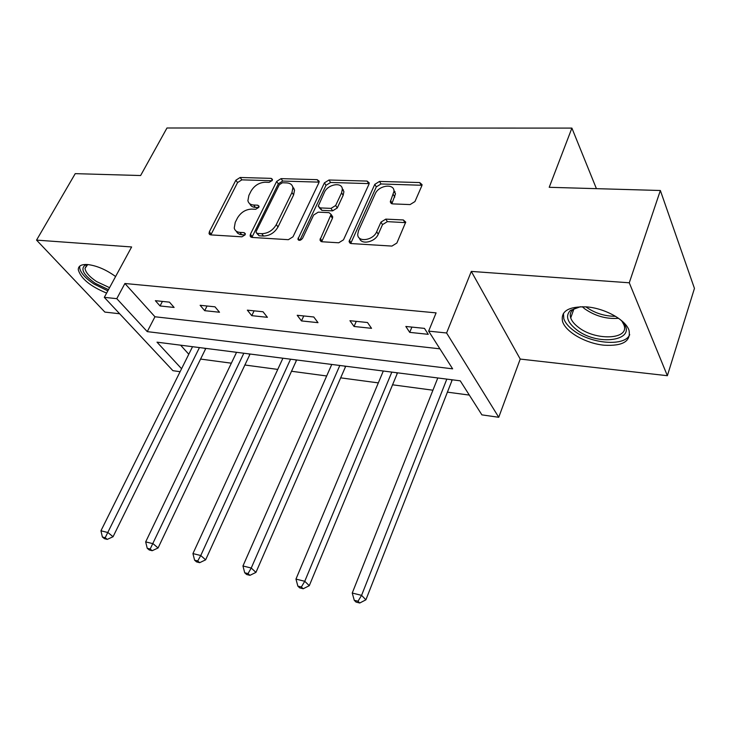 <?xml version="1.0" encoding="UTF-8"?>
<svg xmlns="http://www.w3.org/2000/svg" width="731" height="731" viewBox="0 0 731 731"><rect width="100%" height="100%" fill="white"/><g stroke="black" fill="none" stroke-linecap="round" stroke-linejoin="round"><path stroke-width="1.1" d="M272.234 180.42L272.444 179.342L271.155 178.364L240.161 177.487L235.857 180.21L209.349 231.782L209.039 233.637L210.729 234.889L241.943 236.817L245.086 234.852L245.305 233.609L244.035 232.632L239.932 232.385C236.807 232.111 234.907 230.667 234.24 228.063L235.236 222.388L237.456 217.993C240.874 212.356 245.598 209.395 251.61 209.103L255.704 209.285L258.811 207.33L259.03 206.179L257.751 205.192L253.657 205.018C250.441 204.781 248.522 203.337 247.9 200.687L248.887 195.378L251.062 191.074C254.415 185.555 259.085 182.613 265.079 182.238L269.154 182.366L272.234 180.42M604.217 345.215C585.997 343.57 565.703 332.084 562.559 321.521C560.503 311.214 568.48 306.335 586.481 306.883C604.628 308.153 625.635 319.758 629.007 330.275C631.109 341.258 622.849 346.238 604.217 345.215M106.616 293.076C90.379 286.388 80.931 278.621 78.281 269.757C78.217 265.901 81.379 264.165 87.766 264.558C96.876 265.691 106.15 269.675 115.589 276.528M667.366 375.707L629.272 282.787L471.312 271.411L520.225 359.067L667.366 375.707L694.45 288.407L660.358 190.499L549.219 187.3L571.898 128.099L166.979 127.989L140.617 175.531L75.229 173.649L36.55 240.115L104.871 312.091L119.656 313.763M660.358 190.499L629.272 282.787M410.073 204.579L414.943 201.564L421.833 185.765L422.089 184.669L419.704 182.558L379.499 181.425L374.784 184.358L349.062 241.632L351.264 243.569L391.917 246.082L396.86 243.039L405.723 222.123L403.338 219.958L385.813 219.117L380.97 222.114L376.684 231.718C373.23 240.481 357.697 242.665 357.715 234.477L358.482 230.722L375.195 193.879C378.621 185.29 394.32 183.052 394 191.294L390.281 201.866L392.584 203.885L410.073 204.579M180.1 371.704L172.918 370.681L104.305 297.353L131.626 246.959L36.55 240.115M104.305 297.353L116.777 298.659L147.26 331.627L452.635 368.844L428.649 331.125L446.595 332.989L498.743 417.282L481.903 414.87L460.247 380.824L157.01 342.172L181.571 368.735M428.649 331.125L436.096 312.877L124.91 283.5L116.777 298.659M471.312 271.411L446.595 332.989M318.917 182.686L319.209 181.261L317.199 179.662L281.079 178.638L276.656 181.425L250.422 234.24L250.112 236.003L251.948 237.429L288.37 239.686L293.003 236.798L318.917 182.686M328.987 180L367.063 181.078L369.256 182.914L368.981 184.185L343.488 239.832L338.709 242.793L322.06 241.76L319.959 239.987L331.106 214.393L329.014 212.648L318.25 212.154L313.626 215.042L302.561 238.324C300.633 240.636 299.07 240.928 297.892 239.192L324.418 182.851L328.987 180L330.567 182.476L368.598 183.6L367.063 181.078M596.414 188.653L571.898 128.099M293.305 188.251L293.963 188.278M342.793 189.905L343.451 189.923M394.192 191.623L394.996 191.65M180.612 345.178L188.79 354.243M200.504 359.058L231.352 363.197M244.803 364.997L277.753 369.411M291.431 371.247L326.675 375.972M340.582 377.836L378.32 382.889M392.465 384.789L432.926 390.208M447.317 392.136L469.32 395.087M520.225 359.067L498.743 417.282M124.91 283.5L154.954 316.77L439.907 348.833M154.954 316.77L147.26 331.627M428.256 334.323L409.707 332.367L405.842 326.465L424.464 328.383L428.256 334.323M371.531 328.329L354.042 326.474L349.948 320.708L367.51 322.517L371.531 328.329M318.003 322.663L301.474 320.918L297.206 315.28L313.782 316.989L318.003 322.663M267.409 317.318L251.775 315.664L247.343 310.154L263.023 311.762L267.409 317.318M219.519 312.247L204.698 310.684L200.13 305.293L214.987 306.819L219.519 312.247M174.115 307.449L160.052 305.96L155.365 300.688L169.464 302.141L174.115 307.449M160.052 305.96L162.41 301.41M204.698 310.684L207.037 306.006M251.775 315.664L254.086 310.849M301.474 320.918L303.758 315.956M354.042 326.474L356.28 321.366M409.707 332.367L411.9 327.086M249.801 203.766C250.632 205.987 252.487 207.193 255.366 207.385L253.657 205.018M258.701 207.531L255.366 207.385M236.223 231.16L237.502 233.079L239.576 234.313L241.696 234.724L239.932 232.385M245.049 234.925L241.696 234.724M272.051 180.74L241.851 179.853L237.557 182.567L210.848 234.898M317.199 179.662L318.798 182.129L282.723 181.06L278.31 183.837L251.875 237.429M282.394 182.768L279.288 184.724L256.279 231.197L256.069 232.403L257.367 233.417L261.771 233.682C268.003 233.445 272.846 230.42 276.3 224.6L291.961 192.536L292.912 187.684C292.363 184.715 290.317 183.125 286.771 182.905L282.394 182.768M256.682 233.244L259.103 235.775L257.367 233.417M292.711 186.761L294.556 190.106L293.606 194.958L278.008 226.985C274.554 232.796 269.721 235.811 263.507 236.04L259.103 235.775M331.773 215.407L332.724 216.86L332.431 218.313L321.64 241.714M299.856 240.335L326.017 185.327L324.418 182.851M341.578 192.856L342.336 189.183C342.19 181.681 327.826 184.221 324.445 192.262L318.213 206.243L320.26 207.915L331.015 208.381L335.666 205.484L341.578 192.856L343.15 195.341L343.908 191.668L342.209 188.36M319.127 207.622L321.887 210.364L320.26 207.915M343.15 195.341L337.274 207.951L332.623 210.848L321.887 210.364M330.567 182.476L326.017 185.327M393.863 190.133L395.498 193.843L391.862 203.775M359.524 238.196C361.032 245.168 375.094 242.244 378.247 234.222L376.684 231.718M405.668 222.644L387.348 221.639L382.514 224.627L378.247 234.222M421.997 185.281L381.006 183.965L376.31 186.889L350.706 243.487M192.536 346.704L100.942 530.797L107.95 532.533L113.058 536.737L205.84 348.395M105.191 537.705L102.386 537.002L104.442 538.683L107.247 539.387L105.191 537.705L199.444 347.581M102.386 537.002L100.942 530.797M113.058 536.737L107.247 539.387M236.57 352.315L145.679 541.881L153.071 543.709L158.079 547.976L250.093 354.042M150.175 549.018L147.223 548.268L149.234 549.968L152.185 550.708L150.175 549.018L243.834 353.237M147.223 548.268L145.679 541.881M158.079 547.976L152.185 550.708M282.915 358.217L192.938 553.586L200.76 555.523L205.63 559.836L296.658 359.972M197.717 560.96L194.592 560.174L196.548 561.892L199.673 562.678L197.717 560.96L200.76 555.523L290.563 359.195M194.592 560.174L192.938 553.586M205.63 559.836L199.673 562.678M108.48 289.65L95.204 283.272C83.617 275.048 80.246 269.008 85.098 265.17L87.446 264.54M87.729 264.558L84.997 268.35C85.609 272.398 89.456 276.793 96.547 281.545L109.549 287.667M79.789 266.093L79.642 267.656C80.41 272.681 85.207 278.145 94.016 284.039L107.822 290.865M619.952 319.328C642.659 339.33 599.393 348.157 576.275 329.462C567.174 322.161 565.218 315.81 570.408 310.419L580.469 306.709M577.289 307.258L572.985 309.597C570.427 311.845 569.668 314.622 570.719 317.939C571.825 321.119 574.374 324.226 578.367 327.25C595.436 341.039 630.122 339.723 623.899 324.838L622.2 321.622M563.455 313.316L563.793 318.707C565.164 322.682 568.343 326.547 573.342 330.321C590.493 343.89 624.978 346.914 629.711 334.634M331.755 364.449L242.948 565.977L251.236 568.024L255.951 572.391L345.736 366.231M248.028 573.607L244.721 572.775L246.621 574.502L249.929 575.343L248.028 573.607L251.236 568.024L339.824 365.473M244.721 572.775L242.948 565.977M255.951 572.391L249.929 575.343M383.309 371.019L295.964 579.098L304.754 581.282L309.277 585.695L397.527 372.828M301.364 587.002L297.855 586.125L299.683 587.879L303.191 588.766L301.364 587.002L304.754 581.282L391.834 372.106M297.855 586.125L295.964 579.098M309.277 585.695L303.191 588.766M437.796 377.964L352.241 593.042L361.58 595.354L365.893 599.822L452.261 379.8M358.007 601.238L354.27 600.297L356.015 602.07L359.743 603.011L358.007 601.238L361.58 595.354L446.824 379.115M354.27 600.297L352.241 593.042M365.893 599.822L359.743 603.011M272.361 180.118L271.155 178.364M245.287 234.304L244.035 232.632M258.975 206.91L257.751 205.192M211.149 234.075L209.349 231.782M237.557 182.567L235.857 180.21M241.851 179.853L240.161 177.487M252.168 236.588L250.422 234.24M278.31 183.837L276.656 181.425M282.723 181.06L281.079 178.638M263.507 236.04L261.771 233.682M278.008 226.985L276.3 224.6M293.606 194.958L291.961 192.536M321.914 240.865L320.26 238.434M332.431 218.313L330.814 215.855M299.71 240.353L298.102 238.059M332.623 210.848L331.015 208.381M337.274 207.951L335.666 205.484M392.063 203.172L390.555 200.632M394.786 197.059L393.287 194.51M382.514 224.627L380.97 222.114M387.348 221.639L385.813 219.117M404.855 222.498L403.338 219.958M350.962 242.646L349.345 240.179M376.31 186.889L374.784 184.358M381.006 183.965L379.499 181.425M421.147 185.153L419.704 182.558M205.402 349.107L204.643 348.248M249.655 354.763L248.915 353.886M296.219 360.721L295.507 359.826M618.563 318.305C606.474 319.228 595.226 316.084 584.809 308.884L582.205 306.682M585.842 306.828L586.024 306.965C594.769 313.151 604.601 316.267 615.511 316.313M345.297 366.999L344.612 366.085M397.088 373.623L396.44 372.691M451.831 380.623L451.21 379.672M209.834 234.651L209.039 233.637M250.989 237.182L250.112 236.003M294.556 190.106L292.912 187.684M320.973 241.477L319.959 239.987M332.724 216.86L331.106 214.393M298.577 240.17L297.892 239.192M343.908 191.668L342.336 189.183M391.277 203.538L390.281 201.866M395.498 193.843L394 191.294M350.131 243.268L349.062 241.632M87.217 264.759L85.098 265.17M86.898 264.924L84.997 268.35M572.985 309.597L570.408 310.419M573.936 308.875L570.719 317.939"/></g></svg>

